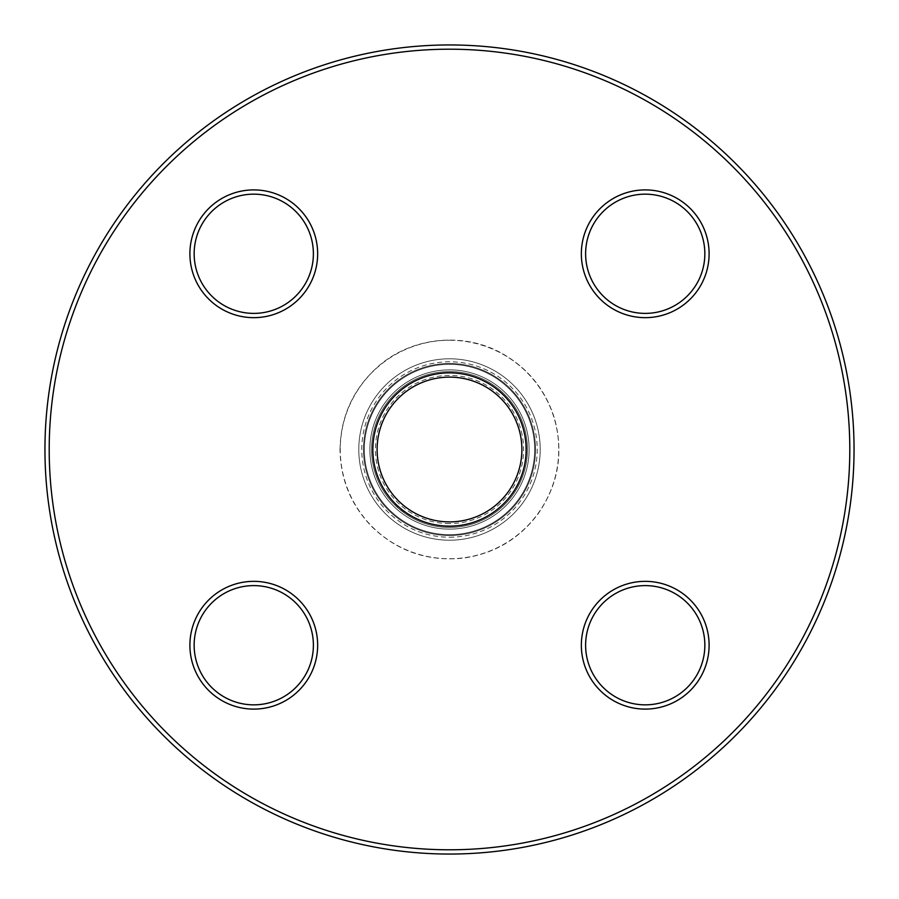 <?xml version="1.0" encoding="UTF-8"?>
<svg xmlns="http://www.w3.org/2000/svg" width="899" height="899" viewBox="0 0 899 899"><rect width="100%" height="100%" fill="white"/><g stroke="black" fill="none" stroke-linecap="round" stroke-linejoin="round"><path stroke-width="0.67" stroke-dasharray="4.5 3.37" d="M535.523 449.5A86.023 86.023 0 0 1 449.5 535.523A86.023 86.023 0 0 1 363.477 449.5A86.023 86.023 0 0 1 449.5 363.477A86.023 86.023 0 0 1 535.523 449.5M358.791 449.5A90.709 90.709 0 0 1 449.5 358.791A90.709 90.709 0 0 1 540.209 449.5A90.709 90.709 0 0 1 449.5 540.209A90.709 90.709 0 0 1 358.791 449.5A90.709 90.709 0 0 1 449.5 358.791A90.709 90.709 0 0 1 540.209 449.5A90.709 90.709 0 0 1 449.5 540.209A90.709 90.709 0 0 1 358.791 449.5M369.871 449.5A79.629 79.629 0 0 1 449.5 369.871A79.629 79.629 0 0 1 529.129 449.5A79.629 79.629 0 0 1 449.5 529.129A79.629 79.629 0 0 1 369.871 449.5A79.629 79.629 0 0 1 449.5 369.871A79.629 79.629 0 0 1 529.129 449.5A79.629 79.629 0 0 1 449.5 529.129A79.629 79.629 0 0 1 369.871 449.5A79.629 79.629 0 0 1 449.5 369.871A79.629 79.629 0 0 1 529.129 449.5A79.629 79.629 0 0 1 449.5 529.129A79.629 79.629 0 0 1 369.871 449.5A79.629 79.629 0 0 1 449.5 369.871A79.629 79.629 0 0 1 529.129 449.5A79.629 79.629 0 0 1 449.5 529.129A79.629 79.629 0 0 1 369.871 449.5M449.5 523.6A74.1 74.1 0 0 1 385.334 412.45A74.1 74.1 0 0 1 513.666 412.45A74.1 74.1 0 0 1 449.5 523.6M449.5 521.892A72.392 72.392 0 0 1 377.108 449.5A72.392 72.392 0 0 1 449.5 377.108A72.392 72.392 0 0 1 521.892 449.5A72.392 72.392 0 0 1 449.5 521.892A72.392 72.392 0 0 1 377.108 449.5A72.392 72.392 0 0 1 449.5 377.108A72.392 72.392 0 0 1 521.892 449.5A72.392 72.392 0 0 1 449.5 521.892A72.392 72.392 0 0 0 521.892 449.5A72.392 72.392 0 0 0 449.5 377.108A72.392 72.392 0 0 0 377.108 449.5A72.392 72.392 0 0 0 449.5 521.892M449.5 534.669A85.169 85.169 0 0 1 364.331 449.5A85.169 85.169 0 0 1 449.5 364.331A85.169 85.169 0 0 1 534.669 449.5A85.169 85.169 0 0 1 449.5 534.669M449.5 364.331A85.169 85.169 0 0 1 523.263 492.079A85.169 85.169 0 0 1 375.737 492.079A85.169 85.169 0 0 1 449.5 364.331A85.169 85.169 0 0 1 523.263 492.079A85.169 85.169 0 0 1 375.737 492.079A85.169 85.169 0 0 1 449.5 364.331A85.169 85.169 0 0 0 364.331 449.5A85.169 85.169 0 0 0 449.5 534.669A85.169 85.169 0 0 0 534.669 449.5A85.169 85.169 0 0 0 449.5 364.331M449.5 527.432A77.932 77.932 0 0 1 371.568 449.5A77.932 77.932 0 0 1 449.5 371.568A77.932 77.932 0 0 1 527.432 449.5A77.932 77.932 0 0 1 449.5 527.432A77.932 77.932 0 0 1 371.568 449.5A77.932 77.932 0 0 1 449.5 371.568A77.932 77.932 0 0 1 527.432 449.5A77.932 77.932 0 0 1 449.5 527.432A77.932 77.932 0 0 1 371.568 449.5A77.932 77.932 0 0 1 449.5 371.568A77.932 77.932 0 0 1 527.432 449.5A77.932 77.932 0 0 1 449.5 527.432M449.5 849.791A400.291 400.291 0 0 0 796.166 249.349A400.291 400.291 0 0 0 102.834 249.349A400.291 400.291 0 0 0 449.5 849.791M645.224 709.097A63.874 63.874 0 0 1 589.901 613.287A63.874 63.874 0 0 1 700.546 613.287A63.874 63.874 0 0 1 645.224 709.097M253.776 709.097A63.874 63.874 0 0 1 198.454 613.287A63.874 63.874 0 0 1 309.099 613.287A63.874 63.874 0 0 1 253.776 709.097M253.776 317.65A63.874 63.874 0 0 1 198.454 221.839A63.874 63.874 0 0 1 309.099 221.839A63.874 63.874 0 0 1 253.776 317.65M645.224 317.65A63.874 63.874 0 0 1 589.901 221.839A63.874 63.874 0 0 1 700.546 221.839A63.874 63.874 0 0 1 645.224 317.65M449.5 340.238A109.262 109.262 0 0 1 544.12 504.125A109.262 109.262 0 0 1 354.88 504.125A109.262 109.262 0 0 1 449.5 340.238M645.224 585.609A59.615 59.615 0 0 0 585.609 645.224A59.615 59.615 0 0 0 645.224 704.838A59.615 59.615 0 0 0 704.838 645.224A59.615 59.615 0 0 0 645.224 585.609M253.776 585.609A59.615 59.615 0 0 0 194.162 645.224A59.615 59.615 0 0 0 253.776 704.838A59.615 59.615 0 0 0 313.391 645.224A59.615 59.615 0 0 0 253.776 585.609M645.224 194.162A59.615 59.615 0 0 0 585.609 253.776A59.615 59.615 0 0 0 645.224 313.391A59.615 59.615 0 0 0 704.838 253.776A59.615 59.615 0 0 0 645.224 194.162M449.5 854.05A404.55 404.55 0 0 1 44.95 449.5A404.55 404.55 0 0 1 449.5 44.95A404.55 404.55 0 0 1 854.05 449.5A404.55 404.55 0 0 1 449.5 854.05M253.776 194.162A59.615 59.615 0 0 0 194.162 253.776A59.615 59.615 0 0 0 253.776 313.391A59.615 59.615 0 0 0 313.391 253.776A59.615 59.615 0 0 0 253.776 194.162M449.5 537.22A87.72 87.72 0 0 0 525.466 405.64A87.72 87.72 0 0 0 373.534 405.64A87.72 87.72 0 0 0 449.5 537.22M449.5 363.477A86.023 86.023 0 0 0 363.477 449.5A86.023 86.023 0 0 0 449.5 535.523A86.023 86.023 0 0 0 535.523 449.5A86.023 86.023 0 0 0 449.5 363.477A86.023 86.023 0 0 1 535.523 449.5A86.023 86.023 0 0 1 449.5 535.523A86.023 86.023 0 0 1 363.477 449.5A86.023 86.023 0 0 1 449.5 363.477A86.023 86.023 0 0 1 535.523 449.5A86.023 86.023 0 0 1 449.5 535.523A86.023 86.023 0 0 1 363.477 449.5A86.023 86.023 0 0 1 449.5 363.477M340.024 449.5C340.631 416.821 352.981 389.447 377.108 367.388C410.495 337.114 463.052 331.315 502.238 353.565C528.354 368.433 545.817 390.222 554.627 418.956C563.729 453.141 558.212 484.775 538.063 513.846C519.217 538.917 494.27 553.672 463.221 558.11C428.036 561.751 397.661 551.357 372.096 526.904C351.161 505.35 340.474 479.549 340.024 449.5M372.849 449.5C374.287 416.878 389.683 393.425 419.058 379.153C442.005 369.826 464.457 370.882 486.426 382.333C529.511 404.056 539.647 467.997 505.373 501.968C471.582 538.49 412.203 530.421 388.93 496.484C378.367 482.606 373.006 466.941 372.849 449.5"/><path stroke-width="1.35" d="M449.5 377.108A72.392 72.392 0 0 1 521.892 449.5A72.392 72.392 0 0 1 449.5 521.892A72.392 72.392 0 0 1 377.108 449.5A72.392 72.392 0 0 1 449.5 377.108M449.5 526.151A76.651 76.651 0 0 0 515.88 411.169A76.651 76.651 0 0 0 383.12 411.169A76.651 76.651 0 0 0 449.5 526.151M449.5 849.791A400.291 400.291 0 0 1 102.834 249.349A400.291 400.291 0 0 1 796.166 249.349A400.291 400.291 0 0 1 449.5 849.791M645.224 581.35A63.874 63.874 0 0 0 589.901 677.161A63.874 63.874 0 0 0 700.546 677.161A63.874 63.874 0 0 0 645.224 581.35M645.224 189.903A63.874 63.874 0 0 0 589.901 285.713A63.874 63.874 0 0 0 700.546 285.713A63.874 63.874 0 0 0 645.224 189.903M253.776 189.903A63.874 63.874 0 0 0 198.454 285.713A63.874 63.874 0 0 0 309.099 285.713A63.874 63.874 0 0 0 253.776 189.903M253.776 581.35A63.874 63.874 0 0 0 198.454 677.161A63.874 63.874 0 0 0 309.099 677.161A63.874 63.874 0 0 0 253.776 581.35M645.224 585.609A59.615 59.615 0 0 1 696.86 675.037A59.615 59.615 0 0 1 593.598 675.037A59.615 59.615 0 0 1 645.224 585.609M253.776 585.609A59.615 59.615 0 0 1 305.402 675.037A59.615 59.615 0 0 1 202.14 675.037A59.615 59.615 0 0 1 253.776 585.609M645.224 194.162A59.615 59.615 0 0 1 696.86 283.578A59.615 59.615 0 0 1 593.598 283.578A59.615 59.615 0 0 1 645.224 194.162M449.5 854.05A404.55 404.55 0 0 0 854.05 449.5A404.55 404.55 0 0 0 449.5 44.95A404.55 404.55 0 0 0 44.95 449.5A404.55 404.55 0 0 0 449.5 854.05M253.776 194.162A59.615 59.615 0 0 1 305.402 283.578A59.615 59.615 0 0 1 202.14 283.578A59.615 59.615 0 0 1 253.776 194.162"/></g></svg>
